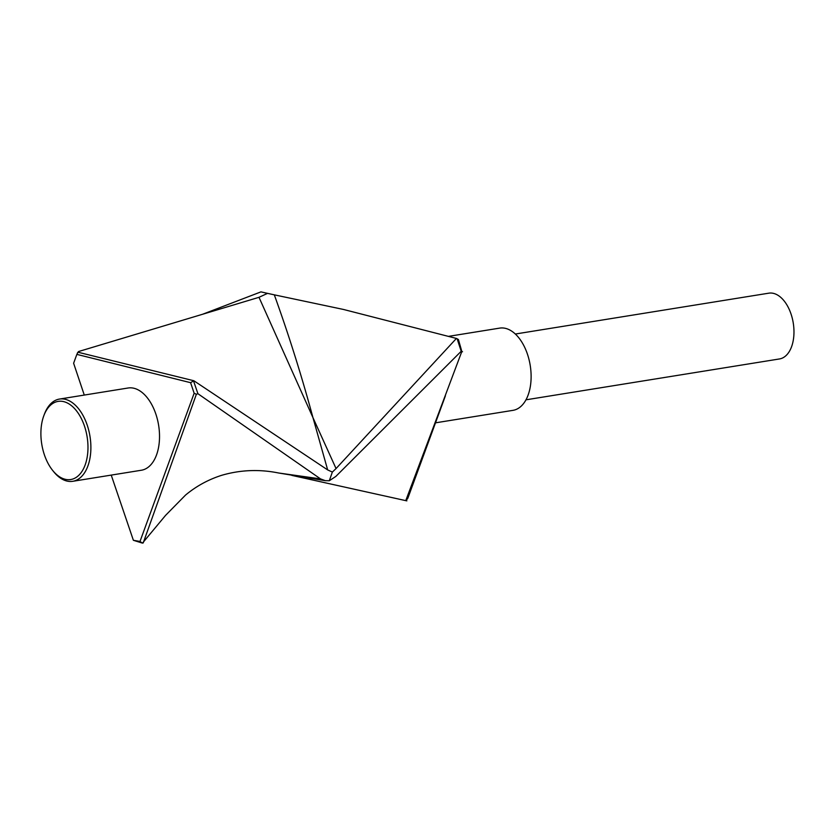 <?xml version="1.0" encoding="UTF-8"?>
<svg xmlns="http://www.w3.org/2000/svg" width="835" height="835" viewBox="0 0 835 835"><rect width="100%" height="100%" fill="white"/><g stroke="black" fill="none" stroke-linecap="round" stroke-linejoin="round"><path stroke-width="1.25" d="M525.956 399.819L779.452 358.956A33.316 19.351 -99.2 0 0 793.25 322.988A33.316 19.351 -99.2 0 0 768.847 293.168L515.352 334.021M193.856 380.75L77.999 352.234L76.862 354.384L190.589 382.68L193.856 380.75L327.664 469.917L332.361 472.067L336.056 468.56L312.958 417.636C301.623 375.729 288.743 334.793 274.308 294.839L343.456 309.451L456.411 338.436L458.405 339.511L461.828 351.483L405.758 500.635L406.864 500.864M457.11 338.718L461.202 351.274L462.517 351.744M405.956 500.666L407.814 498.297L445.41 395.821M202.613 314.252L260.958 291.874L267.555 293.377M274.308 294.839L267.534 293.367M405.758 500.635L291.833 475.386M63.481 401.583A39.569 22.973 80.8 0 1 87.299 456.421A39.569 22.973 80.8 0 1 52.668 470.439A39.569 22.973 80.8 0 1 43.837 415.684A39.569 22.973 80.8 0 1 63.481 401.583M52.668 470.439L53.722 471.754A41.656 24.184 -99.2 0 0 72.739 481.304A41.656 24.184 -99.2 0 0 90.587 441.089A41.656 24.184 -99.2 0 0 65.109 399.276A41.656 24.184 -99.2 0 0 59.483 399.067A41.656 24.184 -99.2 0 0 44.432 414.108L43.837 415.684M59.483 399.067L128.11 388.004A41.656 24.184 80.8 0 1 133.736 388.212A41.656 24.184 80.8 0 1 159.224 430.025A41.656 24.184 80.8 0 1 141.365 470.241L72.739 481.304M133.381 540.297L142.472 543.126L139.998 541.456L133.381 540.297L111.232 475.105M142.472 543.126L165.591 515.352L185.495 495.113C196.152 486.241 208.155 479.655 221.515 475.355C240.271 469.865 259.32 469.082 278.671 473.007L320.525 478.893L197.916 393.713L196.371 394.266L194.148 393.243L139.998 541.456M196.371 394.266L143.213 542.948M190.589 382.68L194.148 393.243M193.626 381.177L197.916 393.713M133.203 539.744L132.744 538.408M84.283 395.07L73.616 363.235L76.862 354.384M77.373 352.986L78.584 351.525L258.996 297.312L312.958 417.636L327.664 469.917M267.565 293.356L258.996 297.312M461.202 351.274L335.837 476.42L329.293 480.751L325.306 480.678L320.525 478.893M329.293 480.751L332.361 472.067M435.567 422.823L512.961 410.35A41.656 24.184 -99.2 0 0 530.215 365.386A41.656 24.184 -99.2 0 0 499.706 328.113L448.583 336.348M456.411 338.436L336.056 468.56M278.671 473.007L325.316 480.678"/></g></svg>
